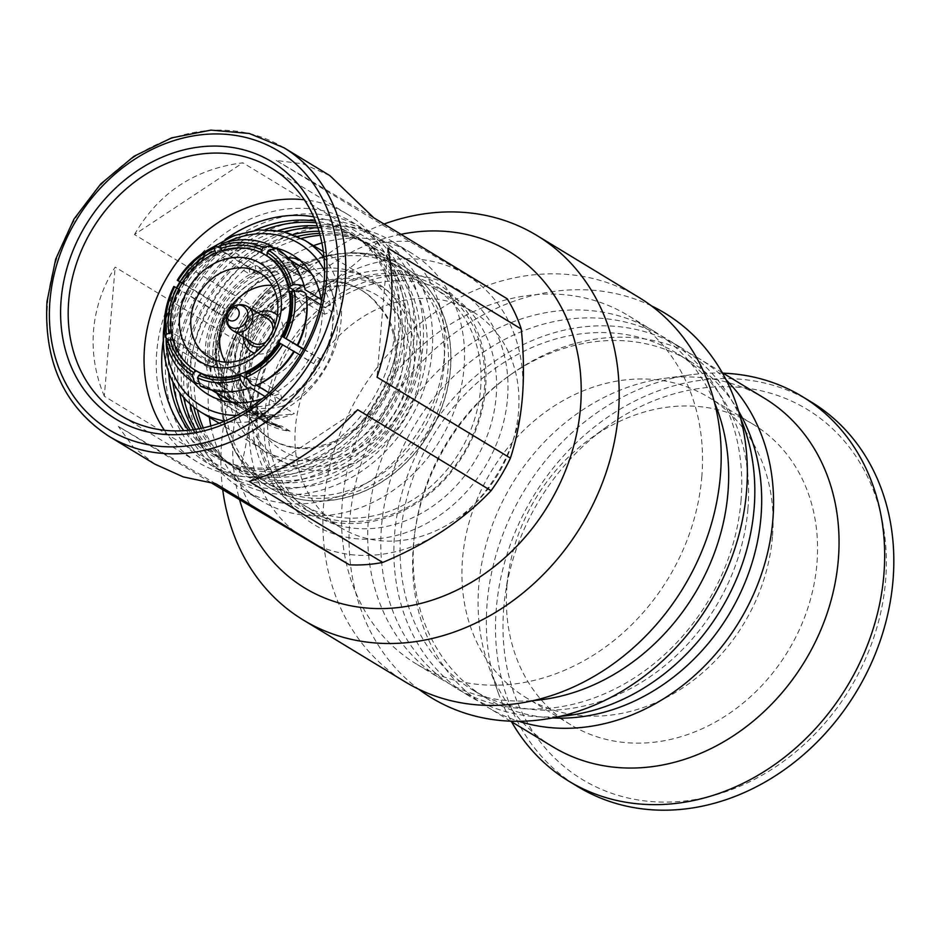 <?xml version="1.0" encoding="UTF-8"?>
<svg xmlns="http://www.w3.org/2000/svg" width="940" height="940" viewBox="0 0 940 940"><rect width="100%" height="100%" fill="white"/><g stroke="black" fill="none" stroke-linecap="round" stroke-linejoin="round"><path stroke-width="0.7" stroke-dasharray="4.7 3.53" d="M395.047 358.645A78.572 65.929 -58.7 0 0 378.55 306.135A87.173 73.144 -58.7 0 0 360.631 289.696A87.173 73.144 -58.7 0 0 283.457 294.349A87.173 73.144 -58.7 0 0 238.549 369.585A87.173 73.144 -58.7 0 0 270.18 438.733A87.173 73.144 -58.7 0 0 369.479 414.105A78.572 65.929 -58.7 0 0 395.047 358.645M369.479 414.105L370.842 414.928C382.486 402.814 390.347 388.69 394.436 372.581L396.574 359.573C397.984 338.482 392.438 320.94 379.901 306.957L378.55 306.135M267.054 255.927L300.741 276.372L304.854 268.993M276.454 248.466L279.403 253.542L290.531 260.298M273.141 247.925L274.198 250.757L299.649 266.208L295.548 273.587L261.849 253.142A67.492 56.623 -58.7 0 0 222.639 251.709L221.781 250.768M283.293 337.049A67.492 56.623 -58.7 0 0 290.766 293.821L324.453 314.265L331.773 311.41L320.716 304.701M321.151 299.425L330.504 305.101L323.184 307.956L295.313 291.036M246.327 372.663L246.868 372.745A67.492 56.623 -58.7 0 0 279.873 343.194L313.561 363.639L300.236 355.109M279.873 343.194L280.649 343.511M303.749 349.022L323.231 360.843L303.573 349.363M247.819 379.407L274.457 395.576L275.972 403.154L264.974 396.48M269.063 392.897L282.071 400.781L280.555 393.202L246.868 372.745M330.504 305.101A75.929 63.709 -58.7 0 0 311.575 273.834M305.054 289.661A75.929 63.709 -58.7 0 0 279.403 253.542M282.071 400.781A75.929 63.709 -58.7 0 0 319.812 366.988M323.231 360.843A75.929 63.709 -58.7 0 0 331.773 311.41M300.741 276.372A67.492 56.623 -58.7 0 0 300.412 276.172A67.492 56.623 -58.7 0 0 295.548 273.587M215.66 253.095L250.24 274.527A67.492 56.623 -58.7 0 1 256.326 272.154L222.639 251.709M216.553 254.082A67.492 56.623 -58.7 0 0 183.535 283.633L182.219 282.87M166.121 338.682A94.764 79.512 -58.7 0 1 166.462 330.363A94.764 79.512 -58.7 0 1 178.788 289.003L213.815 310.224A67.492 56.623 -58.7 0 1 217.234 304.078L183.535 283.633M180.128 289.779A67.492 56.623 -58.7 0 0 172.655 333.007L171.421 332.725M172.737 339.035L215.765 364.72A67.492 56.623 -58.7 0 1 214.496 358.41L172.655 333.007M173.912 339.328A67.492 56.623 -58.7 0 0 179.105 352.559A67.492 56.623 -58.7 0 0 196.354 370.901L196.307 370.877M324.453 314.265A67.492 56.623 -58.7 0 0 323.184 307.956M289.497 287.511A67.492 56.623 -58.7 0 0 284.303 274.269M240.769 375.119A67.492 56.623 -58.7 0 1 201.559 373.697L235.247 394.142A67.492 56.623 -58.7 0 1 230.382 391.557A67.492 56.623 -58.7 0 1 230.042 391.357L196.354 370.901M274.457 395.576A67.492 56.623 -58.7 0 0 280.555 393.202M313.561 363.639A67.492 56.623 -58.7 0 0 316.98 357.494M448.028 369.209A126.548 106.173 121.3 0 1 382.85 478.413A126.548 106.173 121.3 0 1 270.814 485.181A126.548 106.173 121.3 0 1 224.907 384.801A126.548 106.173 121.3 0 1 290.096 275.596A126.548 106.173 121.3 0 1 402.132 268.828A126.548 106.173 121.3 0 1 448.028 369.209M220.841 382.333A126.548 106.173 -58.7 0 0 266.749 482.714A126.548 106.173 -58.7 0 0 378.785 475.946A126.548 106.173 -58.7 0 0 443.974 366.741A126.548 106.173 -58.7 0 0 398.066 266.361A126.548 106.173 -58.7 0 0 286.03 273.129A126.548 106.173 -58.7 0 0 220.841 382.333M249.429 378.432A90.933 76.305 -58.7 0 0 316.287 460.06A90.933 76.305 -58.7 0 0 407.772 380.348A90.933 76.305 -58.7 0 0 409.77 367.223A90.933 76.305 -58.7 0 0 342.912 285.596A90.933 76.305 -58.7 0 0 251.427 365.319A90.933 76.305 -58.7 0 0 249.429 378.432M243.907 380.712A100.392 84.236 -58.7 0 0 324.335 470.646A100.392 84.236 -58.7 0 0 420.909 368.351A100.392 84.236 -58.7 0 0 340.48 278.428A100.392 84.236 -58.7 0 0 243.907 380.712M370.842 414.928A87.173 73.144 121.3 0 1 271.531 439.556A87.173 73.144 121.3 0 1 239.912 370.407A87.173 73.144 121.3 0 1 241.827 357.835A87.173 73.144 121.3 0 1 361.994 290.519A87.173 73.144 121.3 0 1 379.901 306.957M262.401 398.595A81.545 68.42 -58.7 0 0 321.915 319.506A81.545 68.42 -58.7 0 0 321.445 301.329M272.858 247.385A81.545 68.42 -58.7 0 0 178.118 329.552A81.545 68.42 -58.7 0 0 193.91 382.58M222.616 400.628A81.545 68.42 -58.7 0 0 235.165 410.909A81.545 68.42 -58.7 0 0 294.338 413.529L282.247 406.197A81.545 68.42 -58.7 0 0 337.296 328.836A81.545 68.42 -58.7 0 0 307.709 264.152A81.545 68.42 -58.7 0 0 299.649 260.086M216.741 393.143A81.545 68.42 -58.7 0 1 206.788 368.727A81.545 68.42 121.3 0 1 205.578 346.226A81.545 68.42 -58.7 0 1 306.757 265.644L294.666 258.3M403.906 358.034A100.392 84.236 -58.7 0 0 367.493 278.393A100.392 84.236 -58.7 0 0 278.616 283.762A100.392 84.236 -58.7 0 0 226.904 370.395A100.392 84.236 -58.7 0 0 263.317 450.037A100.392 84.236 -58.7 0 0 352.195 444.667A100.392 84.236 -58.7 0 0 403.906 358.034M236.069 400.146A78.572 65.929 -58.7 0 0 240.816 403.754L239.3 406.468A75.929 63.709 121.3 0 1 234.166 403.718A75.929 63.709 121.3 0 1 234.107 403.683L236.069 400.146L227.915 395.188L230.042 391.357M215.765 364.72L208.445 367.575L174.828 347.177L171.82 346.719A77.503 65.036 -58.7 0 0 198.082 383.673L200.49 383.285L211.747 390.112M231.969 402.39L234.107 403.683M240.816 403.754L232.662 398.795L235.247 394.142M239.3 406.468L232.709 402.461M212.746 390.347L205.696 386.07L200.396 386.117M214.496 358.41L207.176 361.265A75.929 63.709 121.3 0 0 207.74 364.45A75.929 63.709 121.3 0 0 208.445 367.575M168.777 340.022L173.571 340.868L207.176 361.265M171.82 346.719L166.509 343.617M224.825 308.731A78.572 65.929 -58.7 0 0 221.781 315.076L215.718 311.833A75.929 63.709 121.3 0 1 219.138 305.688L224.825 308.731L217.234 304.078M181.984 283.245L219.138 305.688M221.781 315.076L213.815 310.224M215.718 311.833L174.652 286.759M263.165 270.497A78.572 65.929 -58.7 0 0 257.255 273.787L256.879 271.895A75.929 63.709 121.3 0 1 262.977 269.522L263.165 270.497L255.01 265.538L256.326 272.154M222.052 243.472L227.445 246.703L229.36 249.124L262.977 269.522M257.255 273.787L249.1 268.828L250.24 274.527M256.879 271.895L223.274 251.497L220.853 248.489M306.757 265.644C294.925 263.67 282.928 264.61 270.791 268.464A75.929 63.709 -58.7 0 0 209.044 365.237A75.929 63.709 -58.7 0 0 235.47 404.517A75.929 63.709 -58.7 0 0 258.723 412.166C270.168 415.562 282.035 416.021 294.338 413.529M270.791 268.464L261.32 262.718A78.572 65.929 121.3 0 1 288.204 257.783M182.113 291.435A75.929 63.709 -58.7 0 0 173.571 340.868M223.274 251.497A75.929 63.709 -58.7 0 0 185.533 285.29M274.198 250.757A75.929 63.709 -58.7 0 0 229.36 249.124M299.649 266.208A75.929 63.709 -58.7 0 0 261.32 262.718M174.828 347.177A75.929 63.709 -58.7 0 0 200.49 383.285M205.696 386.07A75.929 63.709 -58.7 0 0 249.147 388.161M282.247 406.197A78.572 65.929 121.3 0 1 249.253 406.421L258.723 412.166M249.253 406.421A75.929 63.709 -58.7 0 0 275.972 403.154M253.177 342.9A14.065 11.797 121.3 0 1 248.818 328.154A14.065 11.797 121.3 0 1 261.602 317.414A14.065 11.797 121.3 0 1 267.771 318.86M272.847 330.339A14.065 11.797 121.3 0 1 265.703 342.101M275.021 324.817A16.873 14.159 121.3 0 1 261.813 346.578M246.492 338.835A16.873 14.159 121.3 0 1 261.085 314.794M277.335 315.182A22.501 18.87 121.3 0 1 281.084 338.612A22.501 18.87 121.3 0 1 261.285 354.004A22.501 18.87 121.3 0 1 254.329 353.076M243.202 336.837A22.501 18.87 121.3 0 1 257.795 312.797M225.388 362.147A49.209 41.29 -58.7 0 0 237.562 374.531A49.209 41.29 -58.7 0 0 291.8 362.746A49.209 41.29 -58.7 0 0 301.446 303.926A49.209 41.29 -58.7 0 0 288.627 290.401A49.209 41.29 -58.7 0 0 272.024 285.313M232.662 398.795A78.572 65.929 121.3 0 1 227.915 395.188M213.615 310.118A78.572 65.929 121.3 0 1 216.658 303.785M249.1 268.828A78.572 65.929 121.3 0 1 255.01 265.538M222.428 384.965A129.356 108.535 121.3 0 1 289.062 273.34A129.356 108.535 121.3 0 1 403.589 266.42A129.356 108.535 121.3 0 1 450.507 369.032A129.356 108.535 121.3 0 1 383.873 480.669A129.356 108.535 121.3 0 1 269.357 487.578A129.356 108.535 121.3 0 1 222.428 384.965M772.457 536.74A175.757 147.474 121.3 0 1 681.923 688.409A175.757 147.474 121.3 0 1 526.318 697.809A175.757 147.474 121.3 0 1 462.562 558.395A175.757 147.474 121.3 0 1 553.096 406.726A175.757 147.474 121.3 0 1 708.701 397.326A175.757 147.474 121.3 0 1 772.457 536.74M507.024 585.385A175.757 147.474 -58.7 0 0 570.78 724.799A175.757 147.474 -58.7 0 0 726.385 715.399A175.757 147.474 -58.7 0 0 816.919 563.73A175.757 147.474 -58.7 0 0 753.163 424.304A175.757 147.474 -58.7 0 0 589.956 438.957A175.757 147.474 -58.7 0 0 508.446 573.259A175.757 147.474 -58.7 0 0 507.024 585.385M503.77 607.734A216.529 181.679 -58.7 0 0 677.258 801.691A216.529 181.679 -58.7 0 0 885.562 581.061A216.529 181.679 -58.7 0 0 801.35 406.021A216.529 181.679 -58.7 0 0 605.948 427.336A216.529 181.679 -58.7 0 0 505.52 592.811A216.529 181.679 -58.7 0 0 503.77 607.734M811.385 402.085A224.966 188.764 -58.7 0 0 612.222 414.117A224.966 188.764 -58.7 0 0 496.332 608.25A224.966 188.764 -58.7 0 0 577.947 786.709M723.072 373.156A224.966 188.764 -58.7 0 0 691.523 374.707A224.966 188.764 -58.7 0 0 487.179 602.705A224.966 188.764 -58.7 0 0 498.329 693.015A224.966 188.764 -58.7 0 0 511.524 721.72M764.337 398.196A203.874 171.068 -58.7 0 0 664.016 378.432A203.874 171.068 -58.7 0 0 478.824 585.044A203.874 171.068 -58.7 0 0 488.929 666.895A203.874 171.068 -58.7 0 0 552.79 746.771M188.458 430.309A130.061 109.122 -58.7 0 0 216.071 456.065A130.061 109.122 -58.7 0 0 331.209 449.109A130.061 109.122 -58.7 0 0 398.207 336.873A130.061 109.122 -58.7 0 0 351.031 233.696A130.061 109.122 -58.7 0 0 315.44 221.088M254.94 230.265A130.061 109.122 -58.7 0 0 168.883 352.888A130.061 109.122 -58.7 0 0 168.671 372.404M172.854 381.946A130.061 109.122 121.3 0 1 172.384 355.014A130.061 109.122 121.3 0 1 265.327 229.583M316.134 222.851A130.061 109.122 121.3 0 1 354.521 235.822A130.061 109.122 121.3 0 1 401.697 338.988A130.061 109.122 121.3 0 1 334.711 451.224A130.061 109.122 121.3 0 1 219.561 458.18A130.061 109.122 121.3 0 1 190.338 430.109M156.757 351.819A140.601 117.97 -58.7 0 0 269.416 477.767A140.601 117.97 -58.7 0 0 404.67 334.499A140.601 117.97 -58.7 0 0 292.023 208.551A140.601 117.97 -58.7 0 0 156.757 351.819M726.091 379.842A203.874 171.068 -58.7 0 0 698.866 358.457A203.874 171.068 -58.7 0 0 511.007 374.402A203.874 171.068 -58.7 0 0 414.74 533.027A203.874 171.068 -58.7 0 0 413.353 545.306A203.874 171.068 -58.7 0 0 487.308 707.033A203.874 171.068 -58.7 0 0 518.845 721.309M313.631 216.799A131.729 110.532 121.3 0 1 394.471 333.606A131.729 110.532 121.3 0 1 309.154 456.969A131.729 110.532 121.3 0 1 183.829 430.696M163.125 341.678A131.729 110.532 121.3 0 1 225.118 239.536M738.652 411.274A196.848 165.17 -58.7 0 0 689.561 361.031A196.848 165.17 -58.7 0 0 508.176 376.435A196.848 165.17 -58.7 0 0 415.221 529.572A196.848 165.17 -58.7 0 0 413.882 541.44A196.848 165.17 -58.7 0 0 485.298 697.586A196.848 165.17 -58.7 0 0 552.52 717.948M164.371 430.262A144.819 121.519 -58.7 0 0 197.106 461.822A144.819 121.519 -58.7 0 0 325.322 454.079A144.819 121.519 -58.7 0 0 399.923 329.106A144.819 121.519 -58.7 0 0 347.389 214.214A144.819 121.519 -58.7 0 0 304.278 199.75M747.888 509.245A196.848 165.17 -58.7 0 0 676.483 353.099A196.848 165.17 -58.7 0 0 502.207 363.627A196.848 165.17 -58.7 0 0 400.804 533.497A196.848 165.17 -58.7 0 0 472.221 689.655A196.848 165.17 -58.7 0 0 646.485 679.127A196.848 165.17 -58.7 0 0 747.888 509.245M740.65 418.441A203.874 171.068 -58.7 0 0 680.125 347.083A203.874 171.068 -58.7 0 0 499.634 357.987A203.874 171.068 -58.7 0 0 394.612 533.932A203.874 171.068 -58.7 0 0 468.566 695.659A203.874 171.068 -58.7 0 0 559.805 716.421M741.014 500.879A203.874 171.068 -58.7 0 0 667.048 339.152A203.874 171.068 -58.7 0 0 486.556 350.056A203.874 171.068 -58.7 0 0 381.534 526.001A203.874 171.068 -58.7 0 0 455.489 687.727A203.874 171.068 -58.7 0 0 635.992 676.823A203.874 171.068 -58.7 0 0 741.014 500.879M651.455 305.876A224.966 188.764 -58.7 0 0 349.856 519.362A224.966 188.764 -58.7 0 0 418.782 689.243M154.783 464.09L133.315 447.064L118.37 426.454L212.099 483.348M215.918 483.818L118.37 426.454M357.694 409.734L249.312 481.491M104.317 396.234C95.328 374.696 91.744 352.7 93.565 330.245C95.516 307.815 102.719 286.771 115.162 267.113L248.56 348.082C251.027 371.7 251.403 394.541 249.676 416.608C247.714 438.451 243.73 458.649 237.714 477.191L104.317 396.234L115.162 267.113M134.49 234.554C158.696 192.724 194.827 168.812 242.873 162.808L376.27 243.766C362.863 258.018 346.978 271.296 328.612 283.61C310.13 295.701 289.896 306.334 267.888 315.511L134.49 234.554L242.873 162.808M387.868 248.066L377.022 377.175M507.201 298.791L409.664 241.439L276.266 160.47L303.127 163.877L329.858 175.616M276.266 160.47L373.815 217.833M714.494 402.567A203.874 171.068 -58.7 0 0 653.97 331.209A203.874 171.068 -58.7 0 0 473.478 342.113A203.874 171.068 -58.7 0 0 368.457 518.058A203.874 171.068 -58.7 0 0 442.411 679.784A203.874 171.068 -58.7 0 0 533.65 700.547M237.714 477.191A168.718 141.576 -58.7 0 0 251.767 507.424M409.664 241.439A168.718 141.576 -58.7 0 0 376.27 243.766M267.888 315.511A168.718 141.576 -58.7 0 0 248.56 348.082M701.78 477.062A203.874 171.068 -58.7 0 0 627.814 315.335A203.874 171.068 -58.7 0 0 447.322 326.239A203.874 171.068 -58.7 0 0 342.301 502.183A203.874 171.068 -58.7 0 0 416.255 663.91A203.874 171.068 -58.7 0 0 596.759 653.006A203.874 171.068 -58.7 0 0 701.78 477.062M464.971 274.08A154.665 129.779 -58.7 0 0 328.612 283.61A154.665 129.779 -58.7 0 0 249.676 416.608A154.665 129.779 -58.7 0 0 307.086 540.065A154.665 129.779 -58.7 0 0 443.433 530.548A154.665 129.779 -58.7 0 0 522.381 397.549A154.665 129.779 -58.7 0 0 464.971 274.08M638.754 297.31A224.966 188.764 -58.7 0 0 439.591 309.342A224.966 188.764 -58.7 0 0 323.701 503.488A224.966 188.764 -58.7 0 0 405.316 681.935M507.506 398.584A137.792 115.62 -58.7 0 0 397.103 275.162A137.792 115.62 -58.7 0 0 264.551 415.562A137.792 115.62 -58.7 0 0 374.954 538.996A137.792 115.62 -58.7 0 0 507.506 398.584M222.733 489.799A224.966 188.764 121.3 0 1 221.699 441.577A224.966 188.764 121.3 0 1 384.025 224.037M496.144 396.727A129.356 108.535 -58.7 0 0 449.214 294.114A129.356 108.535 -58.7 0 0 334.699 301.035A129.356 108.535 -58.7 0 0 268.065 412.66A129.356 108.535 -58.7 0 0 314.994 515.273A129.356 108.535 -58.7 0 0 429.51 508.364A129.356 108.535 -58.7 0 0 496.144 396.727M400.969 234.319A196.848 165.17 -58.7 0 0 233.414 431.906A196.848 165.17 -58.7 0 0 239.677 500.08M484.37 389.583A129.356 108.535 -58.7 0 0 437.453 286.97A129.356 108.535 -58.7 0 0 322.925 293.891A129.356 108.535 -58.7 0 0 256.291 405.516A129.356 108.535 -58.7 0 0 303.221 508.129A129.356 108.535 -58.7 0 0 417.736 501.22A129.356 108.535 -58.7 0 0 484.37 389.583M295.395 427.571A126.548 106.173 -58.7 0 0 341.291 527.951A126.548 106.173 -58.7 0 0 453.327 521.183A126.548 106.173 -58.7 0 0 518.516 411.978A126.548 106.173 -58.7 0 0 472.609 311.598A126.548 106.173 -58.7 0 0 360.572 318.366A126.548 106.173 -58.7 0 0 295.395 427.571M485.545 388.62A132.164 110.897 121.3 0 1 358.399 523.286A132.164 110.897 121.3 0 1 252.508 404.905A132.164 110.897 121.3 0 1 379.654 270.226A132.164 110.897 121.3 0 1 485.545 388.62M480.587 388.96A126.548 106.173 -58.7 0 0 434.68 288.58A126.548 106.173 -58.7 0 0 322.643 295.348A126.548 106.173 -58.7 0 0 257.466 404.553A126.548 106.173 -58.7 0 0 303.373 504.933A126.548 106.173 -58.7 0 0 415.398 498.165A126.548 106.173 -58.7 0 0 480.587 388.96M413.835 340.057A140.601 117.97 -58.7 0 0 301.176 214.109A140.601 117.97 -58.7 0 0 165.91 357.376A140.601 117.97 -58.7 0 0 278.569 483.325A140.601 117.97 -58.7 0 0 413.835 340.057M193.546 429.686A130.061 109.122 -58.7 0 0 225.224 461.622A130.061 109.122 -58.7 0 0 340.362 454.666A130.061 109.122 -58.7 0 0 407.361 342.43A130.061 109.122 -58.7 0 0 360.185 239.254A130.061 109.122 -58.7 0 0 317.238 225.894M278.193 230.582A130.061 109.122 -58.7 0 0 178.048 358.446A130.061 109.122 -58.7 0 0 179.681 392.885M183.746 397.89A130.061 109.122 121.3 0 1 181.537 360.572A130.061 109.122 121.3 0 1 284.514 231.875M317.908 227.856A130.061 109.122 121.3 0 1 363.674 241.368A130.061 109.122 121.3 0 1 410.851 344.545A130.061 109.122 121.3 0 1 343.864 456.781A130.061 109.122 121.3 0 1 228.714 463.737A130.061 109.122 121.3 0 1 195.602 429.38M422.988 345.615A140.601 117.97 -58.7 0 0 310.329 219.666A140.601 117.97 -58.7 0 0 175.063 362.934A140.601 117.97 -58.7 0 0 287.722 488.882A140.601 117.97 -58.7 0 0 422.988 345.615M199.08 428.769A130.061 109.122 -58.7 0 0 234.377 467.18A130.061 109.122 -58.7 0 0 349.527 460.224A130.061 109.122 -58.7 0 0 416.514 347.976A130.061 109.122 -58.7 0 0 369.338 244.811A130.061 109.122 -58.7 0 0 318.977 231.228M293.022 234.565A130.061 109.122 -58.7 0 0 187.201 364.003A130.061 109.122 -58.7 0 0 190.068 404.212M193.793 407.302A130.061 109.122 121.3 0 1 190.691 366.118A130.061 109.122 121.3 0 1 297.487 236.445M319.6 233.402A130.061 109.122 121.3 0 1 372.828 246.926A130.061 109.122 121.3 0 1 420.015 350.103A130.061 109.122 121.3 0 1 353.017 462.339A130.061 109.122 121.3 0 1 237.867 469.295A130.061 109.122 121.3 0 1 201.301 428.323M432.142 351.172A140.601 117.97 -58.7 0 0 319.482 225.224A140.601 117.97 -58.7 0 0 184.228 368.492A140.601 117.97 -58.7 0 0 296.875 494.44A140.601 117.97 -58.7 0 0 432.142 351.172M203.263 427.9A131.647 110.462 -58.7 0 0 328.542 481.562A131.647 110.462 -58.7 0 0 426.643 353.181A131.647 110.462 -58.7 0 0 320.129 235.329M301.458 238.431A131.647 110.462 -58.7 0 0 194.521 369.397A131.647 110.462 -58.7 0 0 197.376 409.899M444.385 356.084A144.819 121.519 -58.7 0 0 391.851 241.204A144.819 121.519 -58.7 0 0 263.635 248.947A144.819 121.519 -58.7 0 0 189.034 373.932A144.819 121.519 -58.7 0 0 241.568 488.812A144.819 121.519 -58.7 0 0 369.784 481.069A144.819 121.519 -58.7 0 0 444.385 356.084M210.819 425.961A144.819 121.519 -58.7 0 0 261.191 500.714A144.819 121.519 -58.7 0 0 389.407 492.971A144.819 121.519 -58.7 0 0 464.007 367.998A144.819 121.519 -58.7 0 0 411.473 253.107A144.819 121.519 -58.7 0 0 321.903 242.943M313.549 245.657A144.819 121.519 -58.7 0 0 208.657 385.835A144.819 121.519 -58.7 0 0 209.373 417.289M222.287 384.883A129.356 108.535 -58.7 0 0 269.216 487.496A129.356 108.535 -58.7 0 0 383.731 480.575A129.356 108.535 -58.7 0 0 450.366 368.95A129.356 108.535 -58.7 0 0 403.448 266.337A129.356 108.535 -58.7 0 0 288.921 273.246A129.356 108.535 -58.7 0 0 222.287 384.883M291.271 266.478A78.572 65.929 121.3 0 0 266.514 274.644L270.438 277.03L279.286 273.622L276.019 271.637L291.271 266.478A78.737 66.07 -58.7 0 0 209.373 346.837A78.737 66.07 -58.7 0 0 278.663 416.643L263.952 415.339L267.219 417.325A75.929 63.709 -58.7 0 1 243.965 409.676L240.699 407.69A75.929 63.709 -58.7 0 0 263.952 415.339M276.019 271.637A75.929 63.709 -58.7 0 0 213.157 347.459A75.929 63.709 -58.7 0 0 240.699 407.69M243.965 409.676A75.929 63.709 -58.7 0 1 217.551 370.395A75.929 63.709 121.3 0 1 216.423 349.445A75.929 63.709 -58.7 0 1 279.286 273.622M270.438 277.03A74.519 62.522 -58.7 0 0 218.115 369.526A74.519 62.522 -58.7 0 0 244.047 408.078A74.519 62.522 -58.7 0 0 258.911 414.235L267.219 417.325M266.514 274.644A74.519 62.522 -58.7 0 0 214.191 367.14A74.519 62.522 -58.7 0 0 240.123 405.692A74.519 62.522 -58.7 0 0 254.987 411.849L258.911 414.235M278.663 416.643A78.572 65.929 121.3 0 1 254.987 411.849M221.382 369.338L227.833 385.823A68.89 57.81 -58.7 0 1 225.741 382.345A68.89 57.81 -58.7 0 1 219.713 365.648A68.89 57.81 -58.7 0 1 234.554 305.688L225.33 322.385A67.492 56.623 -58.7 0 0 221.382 369.338L218.115 367.364L224.554 383.837L227.833 385.823M225.33 322.385L222.052 320.399A67.492 56.623 121.3 0 0 217.011 362.793A67.492 56.623 -58.7 0 0 218.115 367.364M234.554 305.688L231.287 303.702A68.89 57.81 -58.7 0 0 216.447 363.663A68.89 57.81 -58.7 0 0 224.554 383.837M231.287 303.702L222.052 320.399M261.367 321.962L260.063 321.174A68.89 57.81 -58.7 0 0 251.25 397.82A68.89 57.81 -58.7 0 0 253.33 401.298L254.634 402.097A68.89 57.81 -58.7 0 1 252.555 398.619A68.89 57.81 -58.7 0 1 261.367 321.962A78.572 65.929 121.3 0 1 302.175 287.511A75.929 63.709 -58.7 0 0 239.312 363.334A75.929 63.709 -58.7 0 0 266.854 423.564A75.929 63.709 -58.7 0 0 290.108 431.213A78.572 65.929 121.3 0 1 275.855 425.103A78.572 65.929 121.3 0 1 254.634 402.097M302.175 287.511L293.997 282.541A75.929 63.709 -58.7 0 0 231.134 358.375A75.929 63.709 -58.7 0 0 232.251 379.325A75.929 63.709 -58.7 0 0 258.676 418.606A75.929 63.709 -58.7 0 0 281.93 426.255L290.108 431.213M260.063 321.174A78.572 65.929 121.3 0 1 292.669 290.519L288.745 288.145A74.519 62.522 -58.7 0 0 236.422 380.641A74.519 62.522 -58.7 0 0 262.354 419.193A74.519 62.522 -58.7 0 0 277.23 425.35L281.142 427.724A78.572 65.929 121.3 0 1 274.55 424.304A78.572 65.929 121.3 0 1 253.33 401.298M292.669 290.519A74.519 62.522 -58.7 0 0 240.346 383.015A74.519 62.522 -58.7 0 0 266.279 421.566A74.519 62.522 -58.7 0 0 281.142 427.724M266.854 423.564L258.676 418.606L281.93 426.255L277.23 425.35M288.745 288.145L293.997 282.541M236.88 415.445A94.764 79.512 -58.7 0 0 333.559 318.695A94.764 79.512 -58.7 0 0 324.606 270.908M227.128 241.956A94.764 79.512 -58.7 0 0 220.442 245.422M218.644 246.48A94.764 79.512 -58.7 0 0 179.164 288.298M200.549 411.931A100.392 84.236 121.3 0 1 164.124 332.302A100.392 84.236 121.3 0 1 215.836 245.669A100.392 84.236 121.3 0 1 304.713 240.299M324.018 257.478A100.392 84.236 121.3 0 1 341.138 319.929A100.392 84.236 121.3 0 1 224.695 421.12M304.795 288.122A77.503 65.036 -58.7 0 0 278.522 251.168M273.329 248.383A77.503 65.036 -58.7 0 0 227.445 246.703M221.346 249.077A77.503 65.036 -58.7 0 0 182.713 283.668M179.305 289.814A77.503 65.036 -58.7 0 0 170.551 340.397M203.287 386.457A77.503 65.036 -58.7 0 0 247.702 388.62M226.505 316.745A12.173 10.223 121.3 0 1 232.262 307.262M233.132 330.727A14.065 11.797 121.3 0 1 228.773 315.981A14.065 11.797 121.3 0 1 241.557 305.253A14.065 11.797 121.3 0 1 247.725 306.687M283.939 147.744A168.718 141.576 -58.7 0 0 134.561 156.768A168.718 141.576 -58.7 0 0 47.646 302.374A168.718 141.576 -58.7 0 0 108.852 436.219M291.283 286.066A75.082 62.992 -58.7 0 0 235.223 380.395A75.082 62.992 -58.7 0 0 279.521 426.126M300.412 276.172L267.007 255.892M230.382 391.557L200.796 373.603M270.814 485.181L266.749 482.714M402.132 268.828L398.066 266.361M375.824 282.47C325.874 249.182 246.715 293.022 234.636 358.763C225.154 402.25 243.801 440.484 270.779 455.548C320.716 488.835 399.876 444.984 411.967 379.243C421.437 335.862 402.861 297.58 375.824 282.47M307.709 264.152L292.328 254.811M235.165 410.909L207.705 394.248M164.324 324.359L176.532 287.769M179.822 281.976L210.313 248.583M367.493 278.393L323.348 251.603M263.317 450.037L219.184 423.247M361.994 290.519L360.631 289.696M271.531 439.556L270.18 438.733M235.47 404.517L234.166 403.718M237.562 374.531L208.786 357.071M288.627 290.401L259.851 272.929M570.78 724.799L526.318 697.809M753.163 424.304L708.701 397.326M508.446 573.259L505.52 592.811M589.956 438.957L605.948 427.336M664.016 378.432L691.523 374.707M488.929 666.895L498.329 693.015M354.521 235.822L351.031 233.696M722.19 372.616L698.866 358.457M510.632 721.192L487.308 707.033M415.221 529.572L414.74 533.027M508.176 376.435L511.007 374.402M689.561 361.031L676.483 353.099M485.298 697.586L472.221 689.655M197.106 461.822L121.26 415.786M347.389 214.214L271.531 168.178M680.125 347.083L667.048 339.152M468.566 695.659L455.489 687.727M653.97 331.209L627.814 315.335M442.411 679.784L416.255 663.91M449.214 294.114L437.453 286.97M314.994 515.273L303.221 508.129M472.609 311.598L434.68 288.58M341.291 527.951L303.373 504.933M219.561 458.18L216.071 456.065M363.674 241.368L360.185 239.254M228.714 463.737L225.224 461.622M372.828 246.926L369.338 244.811M237.867 469.295L234.377 467.18M411.473 253.107L391.851 241.204M261.191 500.714L241.568 488.812M244.047 408.078L240.123 405.692M266.279 421.566L262.354 419.193M274.55 424.304L275.855 425.103"/><path stroke-width="1.41" d="M284.303 274.269A67.492 56.623 -58.7 0 0 267.054 255.927L267.113 252.672L268.488 250.216L276.454 248.466C290.824 257.454 300.271 270.626 304.76 287.969L304.795 288.122C303.855 285.408 299.942 284.303 293.068 284.808L290.636 285.76L289.497 287.511L295.313 291.036M290.531 260.298L304.854 268.993A75.929 63.709 -58.7 0 1 311.575 273.834M273.141 247.925L270.861 245.469L263.282 247.432L261.919 249.887L261.849 253.142M290.448 293.48L290.437 293.397C292.458 307.909 289.955 322.373 282.916 336.802M290.766 293.821L291.894 292.082L294.338 291.13C301.188 290.613 305.089 291.717 306.052 294.443L306.322 295.971L320.716 304.701M321.151 299.425L305.054 289.661L304.795 288.122M267.054 255.927C278.052 262.836 285.431 273.235 289.179 287.135L289.497 287.511M279.873 343.194L300.236 355.109M303.749 349.022L283.293 337.049L303.573 349.363M291.894 292.082A70.3 58.985 -58.7 0 1 284.068 337.378L283.293 337.049M247.819 379.407L240.276 375.013C226.282 379.454 213.345 378.996 201.477 373.65L198.88 375.354A70.3 58.985 -58.7 0 0 239.97 376.858L240.476 379.384C243.601 385.553 246.503 388.467 249.171 388.138L250.522 387.715L264.974 396.48M240.769 375.119L239.97 376.858M269.063 392.897L256.62 385.341L255.269 385.764C252.601 386.105 249.711 383.191 246.562 377.011L246.057 374.484L246.868 372.745M256.62 385.341A75.929 63.709 -58.7 0 0 294.361 351.537M297.78 345.403A75.929 63.709 -58.7 0 0 306.322 295.971M282.999 273.481A67.492 56.623 -58.7 0 0 265.409 254.928A67.492 56.623 -58.7 0 0 191.032 271.096A67.492 56.623 -58.7 0 0 177.801 351.772A67.492 56.623 -58.7 0 0 195.379 370.313A67.492 56.623 -58.7 0 0 269.768 354.145A67.492 56.623 -58.7 0 0 282.999 273.481M321.445 301.329A81.545 68.42 -58.7 0 0 292.328 254.811A81.545 68.42 -58.7 0 0 272.858 247.385M299.649 260.086A81.545 68.42 -58.7 0 0 294.666 258.3A78.572 65.929 121.3 0 0 288.204 257.783M193.91 382.58A81.545 68.42 -58.7 0 0 207.705 394.248A81.545 68.42 -58.7 0 0 262.401 398.595M216.741 393.143A81.545 68.42 -58.7 0 0 222.616 400.628M196.354 370.901L193.675 372.569L192.312 375.037L194.815 383.132L198.082 383.673M211.747 390.112L231.969 402.39M232.709 402.461L212.746 390.347M247.702 388.62A77.503 65.036 -58.7 0 0 249.171 388.138L247.702 388.62C231.052 393.707 215.295 392.873 200.396 386.117L197.518 377.821L198.88 375.354M171.421 332.725L166.462 334.123L165.205 337.107L168.777 340.022M194.815 383.132C180.433 374.132 170.998 360.96 166.498 343.617L167.72 340.433L172.737 339.035M182.219 282.87L177.249 280.296C186.942 264.61 199.797 253.154 215.8 245.904L214.226 248.231L215.66 253.095M214.226 248.231A73.109 61.347 -58.7 0 0 178.059 280.613L182.713 283.668M165.193 337.107C162.738 319.87 165.616 302.974 173.829 286.442L178.8 289.015A94.764 79.512 -58.7 0 1 179.164 288.298M221.781 250.768L220.324 245.857L222.052 243.472C239.183 237.844 255.457 238.513 270.861 245.469M220.853 248.489L215.8 245.916M246.562 377.011A73.109 61.347 -58.7 0 0 282.728 344.628M286.148 338.494A73.109 61.347 -58.7 0 0 294.338 291.13M293.068 284.808A73.109 61.347 -58.7 0 0 268.488 250.216M263.282 247.432A73.109 61.347 -58.7 0 0 220.324 245.857M174.652 286.759A73.109 61.347 -58.7 0 0 166.462 334.123M167.72 340.433A73.109 61.347 -58.7 0 0 192.312 375.037M197.518 377.821A73.109 61.347 -58.7 0 0 240.476 379.384M249.147 388.161A75.929 63.709 -58.7 0 0 250.522 387.715M233.578 307.474A7.027 5.898 121.3 0 1 239.207 313.772A7.027 5.898 121.3 0 1 232.45 320.94A7.027 5.898 121.3 0 1 226.869 314.219A7.027 5.898 121.3 0 1 230.183 308.755A7.027 5.898 121.3 0 1 233.578 307.474M265.703 342.101A14.065 11.797 121.3 0 1 259.346 344.334A14.065 11.797 121.3 0 1 253.177 342.9L233.132 330.727A14.065 11.797 121.3 0 0 239.3 332.173A14.065 11.797 121.3 0 0 252.084 321.433A14.065 11.797 121.3 0 0 247.725 306.687A14.065 14.065 0 0 0 232.262 307.262A12.173 10.223 121.3 0 1 238.137 305.065A12.173 10.223 121.3 0 1 247.89 315.969A12.173 10.223 121.3 0 1 236.175 328.377A12.173 10.223 121.3 0 1 226.505 316.745A14.065 14.065 0 0 0 233.132 330.727M247.725 306.687L267.771 318.86A14.065 11.797 121.3 0 1 272.847 330.339M261.085 314.794A16.873 14.159 121.3 0 1 261.837 314.724A16.873 14.159 121.3 0 1 275.021 324.817M261.813 346.578A16.873 14.159 121.3 0 1 259.123 347.036A16.873 14.159 121.3 0 1 246.492 338.835M257.795 312.797A22.501 18.87 121.3 0 1 264.904 310.929A22.501 18.87 121.3 0 1 277.335 315.182M254.329 353.076A22.501 18.87 121.3 0 1 243.202 336.837M272.024 285.313A49.209 41.29 -58.7 0 0 228.197 310.4A49.209 41.29 -58.7 0 0 224.742 361.007A49.209 41.29 -58.7 0 0 225.388 362.147M195.966 343.546A49.209 41.29 -58.7 0 0 208.786 357.071A49.209 41.29 -58.7 0 0 263.024 345.286A49.209 41.29 -58.7 0 0 272.682 286.465A49.209 41.29 -58.7 0 0 259.851 272.929A49.209 41.29 -58.7 0 0 205.613 284.726A49.209 41.29 -58.7 0 0 195.966 343.546M275.326 279.18A57.646 48.375 121.3 0 1 254.599 356.671A57.646 48.375 121.3 0 1 185.462 346.061A57.646 48.375 121.3 0 1 206.201 268.57A57.646 48.375 121.3 0 1 275.326 279.18M511.524 721.72A224.966 188.764 -58.7 0 0 568.794 781.152L577.947 786.709A224.966 188.764 -58.7 0 0 777.11 774.678A224.966 188.764 -58.7 0 0 893 580.544A224.966 188.764 -58.7 0 0 811.385 402.085L802.231 396.527A224.966 188.764 -58.7 0 0 723.072 373.156M568.794 781.152A224.966 188.764 -58.7 0 0 767.957 769.132A224.966 188.764 -58.7 0 0 883.847 574.986A224.966 188.764 -58.7 0 0 802.231 396.527M510.632 721.192L552.79 746.771A203.874 171.068 -58.7 0 0 733.282 735.867A203.874 171.068 -58.7 0 0 838.304 559.923A203.874 171.068 -58.7 0 0 764.337 398.196L722.19 372.616M315.44 221.088A130.061 109.122 -58.7 0 0 254.94 230.265M265.327 229.583A130.061 109.122 121.3 0 1 316.134 222.851M168.671 372.404A130.061 109.122 -58.7 0 0 188.458 430.309M518.845 721.309A203.874 171.068 -58.7 0 0 772.833 520.184A203.874 171.068 -58.7 0 0 726.091 379.842M183.829 430.696A131.729 110.532 121.3 0 1 162.197 349.833A131.729 110.532 121.3 0 1 163.125 341.678M225.118 239.536A131.729 110.532 121.3 0 1 313.631 216.799M552.52 717.948A196.848 165.17 -58.7 0 0 760.965 517.188A196.848 165.17 -58.7 0 0 738.652 411.274M304.278 199.75A144.819 121.519 -58.7 0 0 144.572 346.942A144.819 121.519 -58.7 0 0 164.371 430.262M68.714 300.906A144.819 121.519 -58.7 0 0 121.26 415.786A144.819 121.519 -58.7 0 0 249.476 408.042A144.819 121.519 -58.7 0 0 324.077 283.069A144.819 121.519 -58.7 0 0 271.531 168.178A144.819 121.519 -58.7 0 0 143.315 175.921A144.819 121.519 -58.7 0 0 68.714 300.906M559.805 716.421A203.874 171.068 -58.7 0 0 754.091 508.81A203.874 171.068 -58.7 0 0 740.65 418.441M326.415 281.13A150.447 126.23 121.3 0 1 181.69 434.421A150.447 126.23 121.3 0 1 61.147 299.66A150.447 126.23 121.3 0 1 205.872 146.37A150.447 126.23 121.3 0 1 326.415 281.13M418.782 689.243A224.966 188.764 -58.7 0 0 623.22 690.442A224.966 188.764 -58.7 0 0 746.525 491.644A224.966 188.764 -58.7 0 0 651.455 305.876M212.099 483.348L349.316 564.787L215.918 483.818L183.347 476.944L154.783 464.09L108.852 436.219A168.718 141.576 -58.7 0 0 258.23 427.195A168.718 141.576 -58.7 0 0 345.145 281.589A168.718 141.576 -58.7 0 0 283.939 147.744L249.218 133.468L210.889 130.119L171.585 137.898L133.997 156.275L100.709 183.97L73.978 219.079L55.66 259.193L47 301.564C43.698 361.9 64.32 406.785 108.852 436.219M357.694 409.734C323.478 445.49 287.346 469.413 249.312 481.491L382.697 562.449C404.576 553.343 424.821 542.709 443.433 530.548C461.693 518.316 477.579 505.038 491.091 490.704L357.694 409.734M387.868 248.066C391.851 266.561 392.92 287.029 391.064 309.46C389.148 331.914 384.46 354.486 377.022 377.175L510.42 458.132C516.424 439.65 520.419 419.452 522.381 397.549C524.109 375.53 523.733 352.688 521.265 329.024L387.868 248.066M283.939 147.744L329.858 175.616L373.815 217.833L507.201 298.791A168.718 141.576 -58.7 0 1 521.265 329.024M533.65 700.547A203.874 171.068 -58.7 0 0 727.936 492.936A203.874 171.068 -58.7 0 0 714.494 402.567M349.316 564.787A168.718 141.576 -58.7 0 0 382.697 562.449M491.091 490.704A168.718 141.576 -58.7 0 0 510.42 458.132M303.303 620.024L405.316 681.935A224.966 188.764 -58.7 0 0 604.479 669.914A224.966 188.764 -58.7 0 0 720.369 475.769A224.966 188.764 -58.7 0 0 638.754 297.31L536.752 235.4A224.966 188.764 121.3 0 1 618.367 413.859A224.966 188.764 121.3 0 1 502.477 607.992A224.966 188.764 121.3 0 1 303.303 620.024A224.966 188.764 121.3 0 1 222.733 489.799M384.025 224.037A224.966 188.764 121.3 0 1 536.752 235.4M239.677 500.08A196.848 165.17 -58.7 0 0 423.752 602.658A196.848 165.17 -58.7 0 0 580.497 407.654A196.848 165.17 -58.7 0 0 400.969 234.319M190.338 430.109A130.061 109.122 121.3 0 1 172.854 381.946M317.238 225.894A130.061 109.122 -58.7 0 0 278.193 230.582M179.681 392.885A130.061 109.122 -58.7 0 0 193.546 429.686M284.514 231.875A130.061 109.122 121.3 0 1 317.908 227.856M195.602 429.38A130.061 109.122 121.3 0 1 183.746 397.89M318.977 231.228A130.061 109.122 -58.7 0 0 293.022 234.565M190.068 404.212A130.061 109.122 -58.7 0 0 199.08 428.769M297.487 236.445A130.061 109.122 121.3 0 1 319.6 233.402M201.301 428.323A130.061 109.122 121.3 0 1 193.793 407.302M320.129 235.329A131.647 110.462 -58.7 0 0 301.458 238.431M197.376 409.899A131.647 110.462 -58.7 0 0 203.263 427.9M321.903 242.943A144.819 121.519 -58.7 0 0 313.549 245.657M209.373 417.289A144.819 121.519 -58.7 0 0 210.819 425.961M324.606 270.908A94.764 79.512 -58.7 0 0 227.128 241.956M220.442 245.422A94.764 79.512 -58.7 0 0 218.644 246.48M166.121 338.682A94.764 79.512 -58.7 0 0 236.88 415.445M210.313 248.583L233.625 235.752L258.406 229.889L282.717 231.452L304.713 240.299A100.392 84.236 121.3 0 1 324.018 257.478M224.695 421.12A100.392 84.236 121.3 0 1 200.549 411.931C173.9 394.377 161.551 367.552 163.478 331.479L164.324 324.359M246.057 374.484A70.3 58.985 -58.7 0 0 280.649 343.511M255.269 385.764A77.503 65.036 -58.7 0 0 293.891 351.172M297.31 345.027A77.503 65.036 -58.7 0 0 306.052 294.443M290.636 285.76A70.3 58.985 -58.7 0 0 267.113 252.672M261.919 249.887A70.3 58.985 -58.7 0 0 220.829 248.383M214.731 250.757A70.3 58.985 -58.7 0 0 180.151 281.73M176.732 287.863A70.3 58.985 -58.7 0 0 168.906 333.171M170.163 339.481A70.3 58.985 -58.7 0 0 193.675 372.569M49.985 300.447A163.102 136.852 -58.7 0 0 180.668 446.547A163.102 136.852 -58.7 0 0 337.566 280.355A163.102 136.852 -58.7 0 0 206.894 134.256A163.102 136.852 -58.7 0 0 49.985 300.447M267.007 255.892L265.409 254.928M200.796 373.603L195.379 370.313M176.532 287.769L179.822 281.976M323.348 251.603L304.713 240.299M219.184 423.247L200.549 411.931M279.497 342.947C270.955 356.554 259.898 366.459 246.327 372.663M226.869 314.219L226.505 316.745M230.183 308.755L232.262 307.262"/></g></svg>

